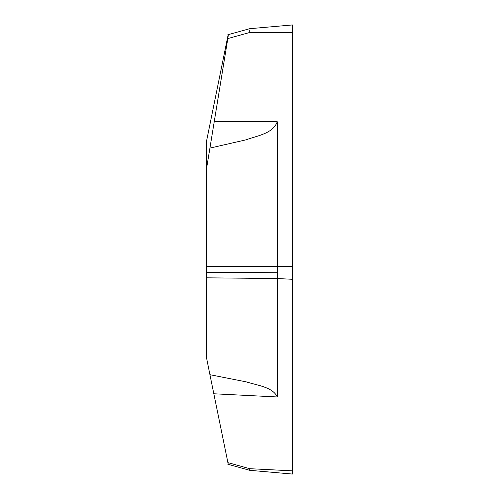 <?xml version="1.0" encoding="UTF-8"?>
<svg xmlns="http://www.w3.org/2000/svg" width="499" height="499" viewBox="0 0 499 499"><rect width="100%" height="100%" fill="white"/><g stroke="black" fill="none" stroke-linecap="round" stroke-linejoin="round"><path stroke-width="0.75" d="M227.812 38.566C228.442 34.381 228.442 33.651 227.812 36.39L206.536 141.13L206.536 357.87L209.917 374.699L246.294 381.885C257.022 385.34 272.834 387.024 277.276 396.961L277.276 121.744C272.828 133.826 257.022 135.678 246.294 139.77L209.917 148.091L227.812 38.566L249.725 32.485L249.725 30.308M227.812 34.768L249.725 28.686L292.464 24.95L292.464 470.838L249.725 468.692L249.725 470.308L227.812 464.232M206.536 168.6L209.917 148.091M228.261 464.357L209.917 374.699M227.812 462.61L249.725 468.692M249.725 470.314L292.464 474.05L292.464 470.838M277.276 272.722L206.536 272.367M292.464 232.684L292.464 472.541L292.464 232.684M214.034 121.744L277.276 121.744M292.464 266.316L206.536 266.316M292.464 32.485L249.725 32.485M206.536 277.824L277.276 278.529L292.464 279.29M277.276 396.961L214.034 393.786"/></g></svg>
